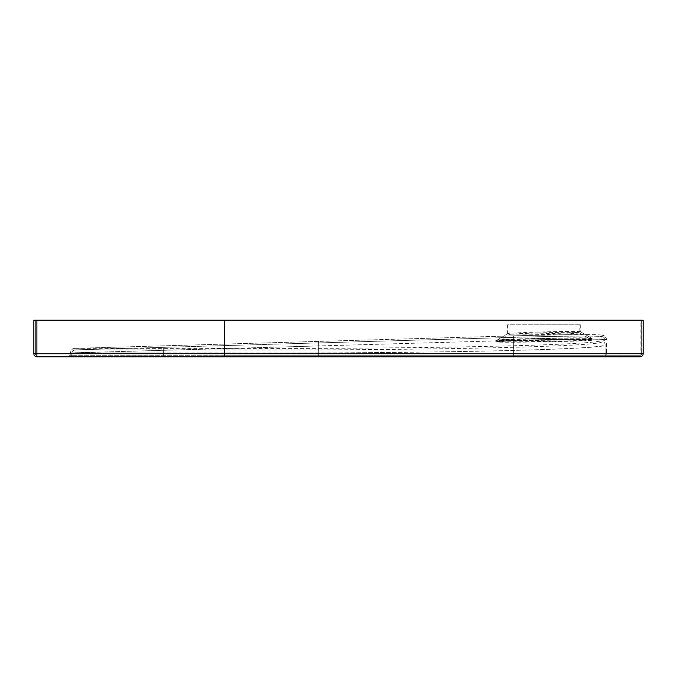 <?xml version="1.0" encoding="UTF-8"?>
<svg xmlns="http://www.w3.org/2000/svg" width="677" height="677" viewBox="0 0 677 677"><rect width="100%" height="100%" fill="white"/><g stroke="black" fill="none" stroke-linecap="round" stroke-linejoin="round"><path stroke-width="0.51" stroke-dasharray="3.38 2.54" d="M507.581 333.702L496.8 340.108C493.905 339.177 587.348 336.951 591.343 338.153L591.698 338.28C594.541 339.532 501.149 341.14 497.155 340.201L507.581 333.702C505.389 332.712 582.939 330.469 580.697 331.891L580.697 331.891C582.795 333.211 505.38 334.81 507.581 333.71L507.581 324.791L580.697 324.791L507.581 324.791M591.343 338.153L580.654 331.84L591.867 338.348A1.523 1.515 -81 0 1 591.343 338.153M497.925 341.513L509.104 334.573C507.073 333.583 581.45 331.341 579.173 332.771C580.9 334.091 507.005 335.665 509.104 334.573L509.104 324.791L579.173 324.791L579.131 332.72L591.63 339.846A3.046 3.021 -81 0 1 590.581 339.473L590.928 339.6C593.678 340.844 501.835 342.444 497.925 341.513A3.046 3.021 97.2 0 1 496.436 341.936C501.065 342.943 602.555 341.081 592.163 339.888C587.568 338.618 485.976 341.115 496.436 341.936M592.138 338.365C587.543 337.095 485.942 339.592 496.41 340.421C501.056 341.42 602.64 339.549 592.138 338.365A1.523 1.515 -81 0 1 591.867 338.348L559.837 338.178L496.825 340.082M580.697 324.791L580.697 331.891M497.578 341.411C494.752 340.489 586.629 338.28 590.581 339.473L590.928 339.6M643.15 320.221L640.103 320.221L640.103 353.732L36.896 353.732L36.896 320.221L640.103 320.221L640.103 353.732L643.15 353.732M224.256 349.907L224.256 320.221L33.85 320.221L33.85 353.732L224.256 353.732L163.326 353.732L163.326 352.962L224.256 352.954C427.619 353.614 610.07 349.611 605.069 344.559L605.069 353.732L605.069 344.559A3.046 3.046 -0 0 0 601.971 341.513C606.964 346.565 425.977 350.568 224.256 349.907L74.919 349.874L513.589 337.366C560.979 335.961 603.097 335.699 601.946 336.799L601.971 341.513M224.256 320.221L641.627 320.221L35.373 320.221L36.896 320.221L36.896 353.732L36.896 320.221M36.896 356.779L640.103 356.779L640.103 353.732L35.373 353.732L35.373 320.221L35.373 353.732L36.896 353.732L36.896 356.779A3.046 3.046 0 0 1 33.85 353.732A3.046 3.046 0 0 0 36.896 356.779M601.946 336.799A3.046 3.046 -0 0 1 605.069 339.846C606.27 338.737 562.697 338.999 513.674 340.404L318.698 345.955L318.698 353.732L605.069 353.732A3.046 3.046 0 0 0 608.115 356.779L68.885 356.779L608.115 356.779A3.046 3.046 0 0 1 605.069 353.732L71.931 353.732L71.931 352.912L71.931 353.732A3.046 3.046 0 0 1 68.885 356.779A3.046 3.046 0 0 0 71.931 353.732L513.674 353.732L513.674 340.404L71.931 352.912A3.046 3.046 0 0 1 74.919 349.874M74.969 349.916A3.046 3.046 0 0 0 71.931 352.962L224.256 352.954C428.431 353.614 611.61 349.611 606.592 344.559L606.592 353.732L606.592 344.559A4.57 4.57 -0 0 0 601.946 339.989C606.964 345.042 425.968 349.044 224.256 348.384L74.893 348.35L513.547 335.843C560.937 334.438 603.055 334.176 601.912 335.276L601.946 339.989M579.173 324.791L509.104 324.791M641.627 320.221L641.627 353.732L641.627 320.221M224.256 356.779L224.256 353.732L224.256 355.256L640.103 355.256L68.885 355.256L224.256 355.256L224.256 353.732L641.627 353.732A1.523 1.523 0 0 1 640.103 355.256A1.523 1.523 0 0 0 641.627 353.732A1.523 1.523 0 0 1 640.103 355.256L640.103 353.732L641.627 353.732M163.326 356.779L163.326 353.732L70.408 353.732L70.408 352.912L70.408 353.732A1.523 1.523 0 0 1 68.885 355.256A1.523 1.523 0 0 0 70.408 353.732L318.698 353.732L318.698 356.779M74.961 348.393A4.57 4.57 0 0 0 70.408 352.962L163.326 352.962L163.326 349.916M601.912 335.276A4.57 4.57 -0 0 1 606.592 339.846C607.811 338.737 563.518 338.999 513.674 340.404L513.589 337.366C557.814 336.063 598.062 335.699 601.887 336.621C603.74 336.681 604.798 337.755 605.069 339.846M513.589 337.366L318.613 342.909L318.698 345.955L70.408 352.912A4.57 4.57 0 0 1 74.893 348.35M36.896 355.256A1.523 1.523 0 0 1 35.373 353.732A1.523 1.523 0 0 0 36.896 355.256L36.896 353.732L36.896 355.256A1.523 1.523 0 0 1 35.373 353.732M513.674 356.779L513.674 353.732L606.592 353.732A1.523 1.523 0 0 0 608.115 355.256A1.523 1.523 0 0 1 606.592 353.732L224.256 353.732L224.256 348.384M496.41 340.421A1.523 1.515 97.2 0 0 497.155 340.201M592.163 339.888A3.046 3.021 -81 0 1 591.63 339.846L573.817 339.566C545.044 339.659 498.881 341.132 496.85 341.699L497.603 341.386M71.931 353.732A3.046 3.046 0 0 1 68.885 356.779M608.115 356.779A3.046 3.046 0 0 1 605.069 353.732M513.674 355.256L513.547 335.843L566.175 334.7L601.735 335.064C603.689 334.438 605.314 336.037 606.592 339.846M513.547 335.843L318.571 341.386L318.698 355.256M163.326 355.256L163.326 348.393M70.408 353.732A1.523 1.523 0 0 1 68.885 355.256M608.115 355.256A1.523 1.523 0 0 1 606.592 353.732M318.613 342.909L77.643 349.814L73.59 350.204L71.931 352.912M318.571 341.386L77.906 348.283C72.431 348.393 75.155 348.266 72.871 348.858C71.965 348.74 71.144 350.094 70.408 352.912"/><path stroke-width="1.02" d="M224.256 320.221L643.15 320.221L643.15 353.732A3.046 3.046 0 0 1 640.103 356.779L36.896 356.779A3.046 3.046 0 0 1 33.85 353.732L33.85 320.221L36.896 320.221L36.896 353.732L224.256 353.732L224.256 320.221L36.896 320.221M224.256 356.779L224.256 353.732L643.15 353.732L643.15 320.221M643.15 353.732A3.046 3.046 0 0 1 640.103 356.779A3.046 3.046 0 0 0 643.15 353.732M36.896 356.779L36.896 353.732L33.85 353.732"/></g></svg>
